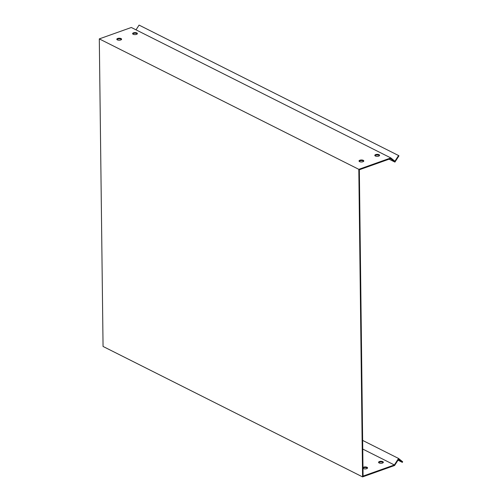<?xml version="1.0" encoding="UTF-8"?>
<svg xmlns="http://www.w3.org/2000/svg" width="502" height="502" viewBox="0 0 502 502"><rect width="100%" height="100%" fill="white"/><g stroke="black" fill="none" stroke-linecap="round" stroke-linejoin="round"><path stroke-width="0.75" d="M136.017 29.844L139.073 25.1L398.582 155.545L394.917 161.224L390.832 157.929L131.323 27.484L99.302 38.892L358.811 169.331L362.569 476.9L103.061 346.455L99.302 38.892M390.832 157.929L358.811 169.331M121.045 38.572A2.384 1.004 179.3 0 1 121.591 39.2A2.384 1.004 179.3 0 1 119.219 40.235A2.384 1.004 179.3 0 1 116.822 39.263A2.384 1.004 179.3 0 1 118.397 38.296A2.384 1.004 179.3 0 1 121.045 38.572M363.253 160.32A2.384 1.004 179.3 0 1 363.793 160.947A2.384 1.004 179.3 0 1 361.421 161.983A2.384 1.004 179.3 0 1 359.024 161.004A2.384 1.004 179.3 0 1 360.599 160.044A2.384 1.004 179.3 0 1 363.253 160.32M136.839 32.95A2.384 1.004 179.3 0 1 137.379 33.578A2.384 1.004 179.3 0 1 135.007 34.613A2.384 1.004 179.3 0 1 132.61 33.634A2.384 1.004 179.3 0 1 134.185 32.668A2.384 1.004 179.3 0 1 136.839 32.95M379.041 154.698A2.384 1.004 179.3 0 1 379.587 155.325A2.384 1.004 179.3 0 1 377.215 156.36A2.384 1.004 179.3 0 1 374.818 155.382A2.384 1.004 179.3 0 1 376.393 154.415A2.384 1.004 179.3 0 1 379.041 154.698M362.758 449.07L394.365 464.959L363.084 476.097L359.344 169.764L390.619 158.626L394.93 162.096L389.1 159.165M379.474 155.633A2.384 1.004 -0.7 0 0 379.054 155.313A2.384 1.004 -0.7 0 0 376.757 154.992A2.384 1.004 -0.7 0 0 374.938 155.689M137.272 33.891A2.384 1.004 -0.7 0 0 136.845 33.571A2.384 1.004 -0.7 0 0 134.555 33.245A2.384 1.004 -0.7 0 0 132.729 33.941M363.68 161.261A2.384 1.004 -0.7 0 0 363.26 160.941A2.384 1.004 -0.7 0 0 360.963 160.615A2.384 1.004 -0.7 0 0 359.143 161.311M121.478 39.514A2.384 1.004 -0.7 0 0 121.051 39.194A2.384 1.004 -0.7 0 0 118.761 38.867A2.384 1.004 -0.7 0 0 116.941 39.57M362.651 440.411L398.55 458.458L394.365 464.959M362.569 476.9L394.591 465.498L398.563 459.33L402.328 462.367L402.698 461.796L398.55 458.458M402.328 462.367L398.004 460.19M362.984 467.538A2.384 1.004 179.3 0 1 365.651 466.942A2.384 1.004 179.3 0 1 367.546 467.902A2.384 1.004 179.3 0 1 365.971 468.862A2.384 1.004 179.3 0 1 363.316 468.586A2.384 1.004 179.3 0 1 362.99 468.366M379.11 462.957A2.384 1.004 179.3 0 1 378.564 462.329A2.384 1.004 179.3 0 1 380.943 461.3A2.384 1.004 179.3 0 1 383.333 462.273A2.384 1.004 179.3 0 1 381.765 463.239A2.384 1.004 179.3 0 1 379.11 462.957M367.433 468.209A2.384 1.004 -0.7 0 0 365.287 467.544A2.384 1.004 -0.7 0 0 362.99 468.159M383.227 462.587A2.384 1.004 -0.7 0 0 380.949 461.915A2.384 1.004 -0.7 0 0 378.684 462.643M394.93 162.096L398.958 155.846L398.582 155.545"/></g></svg>

